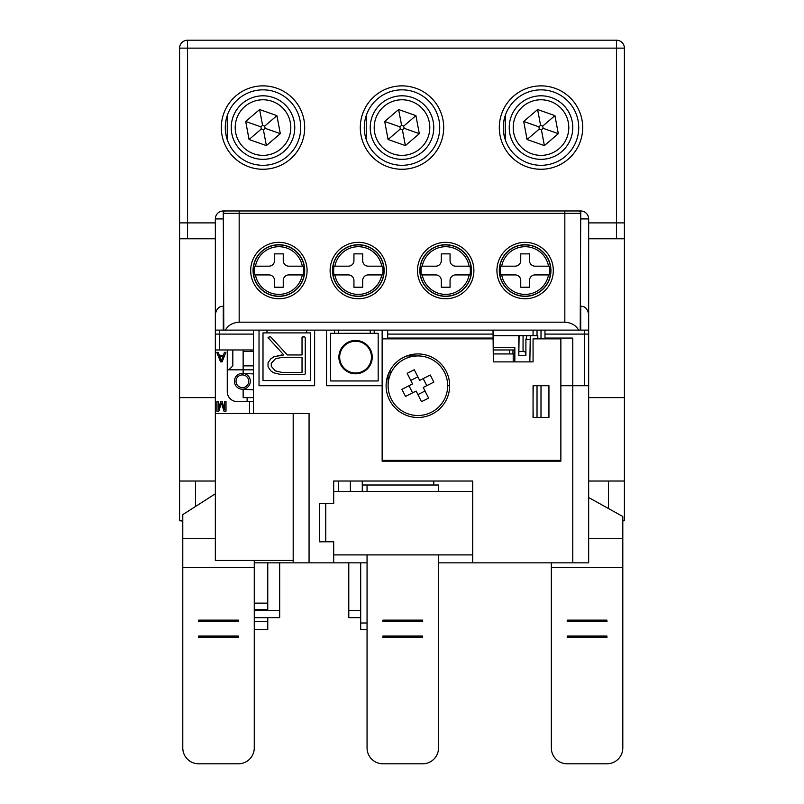 <?xml version="1.0" encoding="UTF-8"?>
<svg xmlns="http://www.w3.org/2000/svg" width="804" height="804" viewBox="0 0 804 804"><rect width="100%" height="100%" fill="white"/><g stroke="black" fill="none" stroke-linecap="round" stroke-linejoin="round"><path stroke-width="1.21" d="M293.179 413.517L293.179 562.84L333.69 562.84L333.69 541.795L319.389 541.795L319.389 503.666L333.69 503.666L333.69 481.033L472.692 481.033L472.692 491.355L333.69 491.355L333.69 481.033M333.69 554.901L472.692 554.901M472.692 481.033L472.692 562.84L588.659 562.84L588.659 218.919A7.939 7.939 0 0 0 580.719 210.97L223.281 210.97A7.939 7.939 0 0 0 215.341 218.919L215.341 560.458L293.179 560.458M588.659 481.033L624.406 481.033L624.406 48.139A7.939 7.939 0 0 0 616.457 40.2L187.543 40.2A7.939 7.939 0 0 0 179.593 48.139L179.593 222.889L187.543 222.889L179.593 222.889L179.593 238.778L187.543 238.778L187.543 222.889L215.341 222.889L187.543 222.889L187.543 48.139L616.457 48.139L616.457 222.889L588.659 222.889L624.406 222.889L616.457 222.889L616.457 238.778L588.659 238.778M179.593 238.778L179.593 397.628L215.341 397.628L179.593 397.628L179.593 481.033L215.341 481.033M588.659 397.628L624.406 397.628L588.659 397.628M360.694 617.653L348.785 617.653L348.785 562.84M367.056 629.562L360.694 629.562L360.694 562.84M279.681 562.84L279.681 617.653L254.265 617.653M267.762 562.84L267.762 609.703L254.265 609.703M254.265 629.562L267.762 629.562L267.762 617.653M253.471 334.092L253.471 349.971L219.311 349.971L219.311 334.092L253.471 334.092L253.471 330.112L253.471 413.517L215.341 413.517M253.471 413.517L309.068 413.517L309.068 562.84M259.029 330.112L259.029 385.719L314.625 385.719L314.625 330.112M326.545 330.112L326.545 385.719L382.141 385.719L382.141 461.174L560.86 461.174L560.86 385.719L572.77 385.719L572.77 338.062L544.971 338.062L572.77 338.062L572.77 562.84M533.062 385.719L548.941 385.719L541.002 385.719L541.002 417.487L548.941 417.487L548.941 385.719L548.941 417.487L533.062 417.487L533.062 385.719L533.062 417.487L548.941 417.487L533.062 417.487L533.062 385.719L548.941 385.719L548.941 417.487L548.941 387.307M388.101 374.664L388.101 385.719A29.788 29.788 0 0 0 417.889 415.507A29.788 29.788 0 0 0 447.667 385.719A29.788 29.788 0 0 0 417.889 355.931L406.834 355.931M449.657 385.719L447.667 385.719L449.657 385.719A31.768 31.768 0 0 0 417.889 353.941A31.768 31.768 0 0 0 386.111 385.719A31.768 31.768 0 0 0 417.889 417.487A31.768 31.768 0 0 0 449.657 385.719M560.86 461.174L382.141 461.174L382.141 330.112M388.101 338.856L388.101 338.062M374.202 333.298L374.202 330.112M334.484 330.112L334.484 333.298M370.232 330.112L370.232 333.298M338.454 333.298L338.454 330.112M325.751 503.666L325.751 541.795M227.261 349.971L227.261 391.679A9.929 9.929 0 0 0 237.18 401.598L253.471 401.598M247.109 401.598L247.109 397.628M223.361 355.288L219.301 355.288L223.361 355.288L224.447 352.353L225.874 352.353L222.085 361.89L220.567 361.89L216.789 352.353L218.216 352.353L219.301 355.288M220.949 404.563L221.422 403.045L223.984 411.135L226.004 411.135L226.004 401.598L224.658 401.598L224.658 409.668L222.135 401.598L220.728 401.598L218.185 409.668L218.185 401.598L216.839 401.598L216.839 411.135L218.839 411.135L221.422 403.045L221.854 404.442M221.984 359.026L222.959 356.393L219.703 356.393L221.331 360.785L221.984 359.026M306.686 330.112L306.686 332.896M266.968 332.896L266.968 330.112M338.454 481.033L338.454 491.355M350.373 481.033L350.373 491.355M254.265 562.84L293.179 562.84M333.69 562.84L367.056 562.84M438.542 562.84L472.692 562.84M182.779 520.751L179.593 520.751A8.733 8.733 0 0 1 182.779 521.344M622.809 520.891A8.733 8.733 0 0 1 624.406 520.751L622.809 520.751M624.406 520.751L624.406 481.033M179.593 481.033L179.593 520.751M332.504 270.546A25.818 25.818 0 0 1 358.313 244.728A25.818 25.818 0 0 1 384.131 270.546A25.818 25.818 0 0 1 358.313 296.354A25.818 25.818 0 0 1 332.504 270.546M330.112 270.546A28.2 28.2 0 0 1 358.313 242.346A28.2 28.2 0 0 1 386.513 270.546A28.2 28.2 0 0 1 358.313 298.746A28.2 28.2 0 0 1 330.112 270.546M361.338 244.908L364.061 245.381M368.875 246.989L370.373 247.722M381.026 258.265L381.82 259.863M383.458 264.707L383.94 267.471M332.685 267.471L333.168 264.707M334.816 259.863L335.61 258.265M346.253 247.722L347.75 246.989M352.564 245.381L358.313 244.728M364.061 295.711L358.313 296.354L352.564 295.711M347.75 294.103L346.253 293.37M335.61 282.827L334.816 281.229M333.168 276.385L332.685 273.621M383.94 273.621L383.458 276.385M381.82 281.229L381.026 282.827M370.373 293.37L368.875 294.103M223.281 218.919L215.341 218.919A7.939 7.939 0 0 1 223.281 210.97L223.281 213.351L239.17 213.351L239.17 210.97L225.663 210.97A2.382 2.382 0 0 0 223.281 213.351L223.793 330.112L216.045 330.112L215.341 330.866M564.83 322.173L239.17 322.173L239.17 213.351L564.83 213.351L564.83 322.173C571.443 322.685 576.026 325.339 578.589 330.112L580.719 330.112L580.207 330.112L580.719 213.351A2.382 2.382 0 0 0 578.337 210.97A2.382 2.382 0 0 1 580.719 213.351A2.382 2.382 0 0 0 578.337 210.97L564.83 210.97L564.83 213.351L580.719 213.351M580.719 306.284L580.207 306.284L580.719 306.284C584.809 306.073 587.463 308.716 588.659 314.233C587.463 308.716 584.809 306.073 580.719 306.284L580.719 330.112L587.955 330.112L588.659 330.866M239.17 322.173C232.557 322.685 227.974 325.339 225.411 330.112L223.281 330.112L223.281 306.284C219.19 306.073 216.537 308.716 215.341 314.233C216.537 308.716 219.19 306.073 223.281 306.284L223.793 306.284L223.281 306.284M225.411 330.112L578.589 330.112M417.487 270.546A28.2 28.2 0 0 1 445.687 242.346A28.2 28.2 0 0 1 473.888 270.546A28.2 28.2 0 0 1 445.687 298.746A28.2 28.2 0 0 1 417.487 270.546M496.922 270.546A28.2 28.2 0 0 1 525.112 242.346A28.2 28.2 0 0 1 553.313 270.546A28.2 28.2 0 0 1 525.112 298.746A28.2 28.2 0 0 1 496.922 270.546M250.687 270.546A28.2 28.2 0 0 1 278.887 242.346A28.2 28.2 0 0 1 307.078 270.546A28.2 28.2 0 0 1 278.887 298.746A28.2 28.2 0 0 1 250.687 270.546M419.869 270.546A25.818 25.818 0 0 1 445.687 244.728A25.818 25.818 0 0 1 471.496 270.546A25.818 25.818 0 0 1 445.687 296.354A25.818 25.818 0 0 1 419.869 270.546M448.702 244.908L451.436 245.381M456.25 246.989L457.747 247.722M468.39 258.265L469.184 259.863M470.832 264.707L471.315 267.471M420.06 267.471L420.542 264.707M422.18 259.863L422.974 258.265M433.627 247.722L435.125 246.989M439.939 245.381L445.687 244.728M451.436 295.711L445.687 296.354L439.939 295.711M435.125 294.103L433.627 293.37M422.974 282.827L422.18 281.229M420.542 276.385L420.06 273.621M471.315 273.621L470.832 276.385M469.184 281.229L468.39 282.827M457.747 293.37L456.25 294.103M499.304 270.546A25.818 25.818 0 0 1 525.112 244.728A25.818 25.818 0 0 1 550.931 270.546A25.818 25.818 0 0 1 525.112 296.354A25.818 25.818 0 0 1 499.304 270.546M528.138 244.908L530.871 245.381M535.675 246.989L537.183 247.722M547.825 258.265L548.619 259.863M550.258 264.707L550.75 267.471M499.485 267.471L499.967 264.707M501.616 259.863L502.41 258.265M513.052 247.722L514.55 246.989M519.364 245.381L525.112 244.728M530.871 295.711L525.112 296.354L519.364 295.711M514.55 294.103L513.052 293.37M502.41 282.827L501.616 281.229M499.967 276.385L499.485 273.621M550.75 273.621L550.258 276.385M548.619 281.229L547.825 282.827M537.183 293.37L535.675 294.103M253.069 270.546A25.818 25.818 0 0 1 278.887 244.728A25.818 25.818 0 0 1 304.696 270.546A25.818 25.818 0 0 1 278.887 296.354A25.818 25.818 0 0 1 253.069 270.546M281.902 244.908L284.636 245.381M289.45 246.989L290.947 247.722M301.59 258.265L302.384 259.863M304.033 264.707L304.515 267.471M253.25 267.471L253.742 264.707M255.381 259.863L256.174 258.265M266.817 247.722L268.325 246.989M273.129 245.381L278.887 244.728M284.636 295.711L278.887 296.354L273.129 295.711M268.325 294.103L266.817 293.37M256.174 282.827L255.381 281.229M253.742 276.385L253.25 273.621M304.515 273.621L304.033 276.385M302.384 281.229L301.59 282.827M290.947 293.37L289.45 294.103M254.265 560.458L254.265 747.911A15.889 15.889 0 0 1 238.376 763.8L198.658 763.8A15.889 15.889 0 0 1 182.779 747.911L182.779 514.63L215.341 493.787M238.376 621.512L238.376 620.135L198.658 620.135L198.658 621.512L238.376 621.512M238.376 637.401L238.376 636.024L198.658 636.024L198.658 637.401L238.376 637.401M238.376 620.829L198.658 620.829M238.376 636.718L198.658 636.718M588.659 497.525L622.809 516.49L622.809 747.911A15.889 15.889 0 0 1 606.93 763.8L567.212 763.8A15.889 15.889 0 0 1 551.323 747.911L551.323 562.84M606.93 621.512L606.93 620.135L567.212 620.135L567.212 621.512L606.93 621.512M606.93 637.401L606.93 636.024L567.212 636.024L567.212 637.401L606.93 637.401M606.93 620.829L567.212 620.829M606.93 636.718L567.212 636.718M438.542 554.901L438.542 747.911A15.889 15.889 0 0 1 422.653 763.8L382.935 763.8A15.889 15.889 0 0 1 367.056 747.911L367.056 554.901M422.653 621.512L422.653 620.135L382.935 620.135L382.935 621.512L422.653 621.512M422.653 637.401L422.653 636.024L382.935 636.024L382.935 637.401L422.653 637.401M367.056 491.355L367.056 485.003L438.542 485.003L438.542 491.355M362.282 491.355L362.282 481.033M433.768 481.033L433.768 485.003L438.542 485.003M362.282 485.003L433.768 485.003M422.653 620.829L382.935 620.829M422.653 636.718L382.935 636.718M503.274 127.575A37.728 37.728 0 0 1 541.002 89.847A37.728 37.728 0 0 1 578.729 127.575A37.728 37.728 0 0 1 541.002 165.302A37.728 37.728 0 0 1 503.274 127.575M499.304 127.575A41.697 41.697 0 0 1 541.002 85.867A41.697 41.697 0 0 1 582.699 127.575A41.697 41.697 0 0 1 541.002 169.272A41.697 41.697 0 0 1 499.304 127.575M360.303 127.575A41.697 41.697 0 0 1 402 85.867A41.697 41.697 0 0 1 443.697 127.575A41.697 41.697 0 0 1 402 169.272A41.697 41.697 0 0 1 360.303 127.575M221.301 127.575A41.697 41.697 0 0 1 262.998 85.867A41.697 41.697 0 0 1 304.696 127.575A41.697 41.697 0 0 1 262.998 169.272A41.697 41.697 0 0 1 221.301 127.575M439.728 127.575A37.728 37.728 0 0 1 402 165.302A37.728 37.728 0 0 1 364.272 127.575A37.728 37.728 0 0 1 402 89.847A37.728 37.728 0 0 1 439.728 127.575M300.726 127.575A37.728 37.728 0 0 1 262.998 165.302A37.728 37.728 0 0 1 225.271 127.575A37.728 37.728 0 0 1 262.998 89.847A37.728 37.728 0 0 1 300.726 127.575M357.308 296.163L359.318 296.163M359.901 244.959L359.318 244.929L359.901 244.959A25.638 25.638 0 0 1 383.95 270.546A25.638 25.638 0 0 1 359.901 296.133M359.318 244.929L357.308 244.929M381.739 266.174A23.829 23.829 0 0 0 334.886 266.174L348.383 266.174A5.558 5.558 0 0 0 353.941 260.617L353.941 253.863L362.684 253.863L362.684 260.617A5.558 5.558 0 0 0 368.242 266.174L381.739 266.174M382.583 274.918L368.242 274.918A5.558 5.558 0 0 0 362.684 280.475L362.684 287.229L353.941 287.229L353.941 280.475A5.558 5.558 0 0 0 348.383 274.918L334.886 274.918A23.829 23.829 0 0 0 381.739 274.918L382.583 274.918A24.663 24.663 0 0 0 382.583 266.174M334.042 274.918L334.886 274.918L334.042 274.918A24.663 24.663 0 0 1 334.042 266.174M356.725 296.133A25.638 25.638 0 0 1 332.675 270.546A25.638 25.638 0 0 1 356.725 244.959M370.775 133.434A31.768 31.768 0 0 0 407.859 158.8A31.768 31.768 0 0 0 433.225 121.716A31.768 31.768 0 0 0 396.141 96.349A31.768 31.768 0 0 0 370.775 133.434M429.326 122.449A27.798 27.798 0 0 0 396.874 100.249A27.798 27.798 0 0 0 374.674 132.7A27.798 27.798 0 0 0 407.125 154.891A27.798 27.798 0 0 0 429.326 122.449M388.081 139.514L384.694 121.484L398.613 109.545L415.919 115.625L419.306 133.655L405.387 145.604L388.081 139.514L400.492 128.861A1.99 1.99 0 0 0 403.95 127.203A1.99 1.99 0 0 0 400.131 126.911A1.99 1.99 0 0 0 400.492 128.861M419.306 133.655L403.869 128.228M405.387 145.604L402.362 129.524M384.694 121.484L400.131 126.911M401.638 125.625L398.613 109.545M415.919 115.625L403.507 126.278M509.505 349.971L509.505 353.941M512.962 349.971L512.962 353.941M231.773 133.434A31.768 31.768 0 0 0 268.858 158.8A31.768 31.768 0 0 0 294.224 121.716A31.768 31.768 0 0 0 257.139 96.349A31.768 31.768 0 0 0 231.773 133.434M290.324 122.449A27.798 27.798 0 0 0 257.873 100.249A27.798 27.798 0 0 0 235.672 132.7A27.798 27.798 0 0 0 268.124 154.891A27.798 27.798 0 0 0 290.324 122.449M249.079 139.514L245.692 121.484L259.612 109.545L276.918 115.625L280.305 133.655L266.385 145.604L249.079 139.514L261.491 128.861A1.99 1.99 0 0 0 264.948 127.203A1.99 1.99 0 0 0 261.129 126.911A1.99 1.99 0 0 0 261.491 128.861M280.305 133.655L264.868 128.228M266.385 145.604L263.36 129.524M245.692 121.484L261.129 126.911M262.637 125.625L259.612 109.545M276.918 115.625L264.506 126.278M219.311 330.112L219.311 334.092L215.341 334.092L215.341 310.264M215.341 238.778L187.543 238.778M223.793 310.264L223.281 310.264M624.406 238.778L616.457 238.778M588.659 310.264L588.659 334.092L584.689 334.092L584.689 385.719L572.77 385.719M580.719 310.264L580.207 310.264M493.344 349.971L514.851 349.971M243.14 373.357L243.14 369.83L228.849 369.83L232.818 365.86L232.818 349.971M227.261 369.83L228.849 369.83M219.311 349.971L215.341 349.971M588.659 385.719L584.689 385.719M544.971 330.112L544.971 338.856M493.013 330.112L493.344 361.89L533.062 361.89L493.344 361.89M493.344 338.062L493.344 330.112M387.699 338.856L387.699 330.112M493.013 338.062L387.699 338.062M234.446 380.825A7.939 7.939 0 0 0 241.934 389.196A7.939 7.939 0 0 0 250.315 381.709A7.939 7.939 0 0 0 242.818 373.337A7.939 7.939 0 0 0 234.446 380.825M236.034 380.915A6.352 6.352 0 0 0 242.024 387.608A6.352 6.352 0 0 0 248.727 381.619A6.352 6.352 0 0 0 242.738 374.925A6.352 6.352 0 0 0 236.034 380.915M253.471 373.93L242.818 373.337M253.471 389.839L241.934 389.196M444.461 372.272A29.788 29.788 0 0 0 404.442 359.137A29.788 29.788 0 0 0 391.307 399.156M401.92 389.337L412.552 383.96L407.176 373.337L414.261 369.75L419.638 380.382L430.271 375.006L433.858 382.091L423.226 387.468L428.602 398.101L421.507 401.688L416.13 391.056L405.497 396.432L401.92 389.337M409.005 385.759L412.593 392.844M417.929 394.593L425.014 391.015M426.763 385.679L423.185 378.583M417.849 376.835L410.754 380.423M378.171 333.298L330.514 333.298L330.514 380.955L378.171 380.955L378.171 333.298M355.559 373.8A16.683 16.683 0 0 0 372.242 357.127A16.683 16.683 0 0 0 355.559 340.444A16.683 16.683 0 0 0 338.886 357.127A16.683 16.683 0 0 0 355.559 373.8M355.559 341.238A15.889 15.889 0 0 1 371.448 357.127A15.889 15.889 0 0 1 355.559 373.006A15.889 15.889 0 0 1 339.68 357.127A15.889 15.889 0 0 1 355.559 341.238M390.081 370.332L390.081 375.026M253.471 369.83L243.14 369.83L243.14 351.559L253.471 351.559M253.471 397.628L243.14 397.628L243.14 389.267M243.14 349.971L243.14 351.559M541.002 330.112L541.002 338.856M493.344 353.941L514.851 353.941M513.203 353.941L513.203 361.89M243.14 365.86L253.471 365.86M533.062 330.112L533.062 335.68M533.062 397.628L533.223 385.719M533.062 408.754L533.223 417.487M514.851 347.589L493.344 347.589L514.851 347.589L514.851 361.89M537.755 338.856L537.806 335.68L530.278 335.68L529.856 361.89M523.062 335.68L526.851 335.68L525.906 339.65L525.906 355.539L524.962 351.559L523.062 351.559L523.062 335.68L519.113 335.68L518.801 355.539L525.906 355.539M493.344 335.68L519.113 335.68M526.721 335.68L531.484 335.68M530.278 335.68L526.851 335.68M518.801 335.68L518.801 355.539M519.113 351.559L523.062 351.559M262.998 332.896L310.656 332.896L310.656 380.553L262.998 380.553L262.998 332.896M303.128 336.585L302.033 337.238L304.545 336.745L305.249 337.68L305.249 373.89L304.435 374.614L281.159 374.604L273.641 372.805L281.159 374.604L303.992 374.714L305.249 373.89L305.249 337.68L304.545 336.745L302.033 337.238L302.033 354.956L287.35 354.956L270.908 337.137L269.732 336.585L268.044 337.65L283.792 354.956L274.033 356.715L270.777 358.885L268.044 362.765L268.044 366.805L270.767 370.785L273.641 372.805L270.767 370.785L268.044 366.805L268.044 362.765L270.777 358.885L273.521 356.926L281.722 354.956M268.114 338.002L269.732 336.585L270.908 337.137M304.545 336.745L305.249 337.68M275.35 370.885L271.26 366.343L271.26 363.328L275.35 358.896L282.294 357.257L302.033 357.257L302.033 372.413L281.862 372.413L275.35 370.885M509.776 133.434A31.768 31.768 0 0 0 546.861 158.8A31.768 31.768 0 0 0 572.227 121.716A31.768 31.768 0 0 0 535.142 96.349A31.768 31.768 0 0 0 509.776 133.434M568.327 122.449A27.798 27.798 0 0 0 535.876 100.249A27.798 27.798 0 0 0 513.676 132.7A27.798 27.798 0 0 0 546.127 154.891A27.798 27.798 0 0 0 568.327 122.449M527.082 139.514L523.695 121.484L537.615 109.545L554.921 115.625L558.308 133.655L544.388 145.604L527.082 139.514L539.494 128.861A1.99 1.99 0 0 0 542.951 127.203A1.99 1.99 0 0 0 539.132 126.911A1.99 1.99 0 0 0 539.494 128.861M558.308 133.655L542.871 128.228M544.388 145.604L541.363 129.524M523.695 121.484L539.132 126.911M540.64 125.625L537.615 109.545M554.921 115.625L542.509 126.278M444.682 296.163L446.692 296.163M447.275 244.959L446.692 244.929L447.275 244.959A25.638 25.638 0 0 1 471.325 270.546A25.638 25.638 0 0 1 447.275 296.133M446.692 244.929L444.682 244.929M469.114 266.174A23.829 23.829 0 0 0 422.261 266.174L435.758 266.174A5.558 5.558 0 0 0 441.316 260.617L441.316 253.863L450.059 253.863L450.059 260.617A5.558 5.558 0 0 0 455.617 266.174L469.114 266.174M469.958 274.918L455.617 274.918A5.558 5.558 0 0 0 450.059 280.475L450.059 287.229L441.316 287.229L441.316 280.475A5.558 5.558 0 0 0 435.758 274.918L422.261 274.918A23.829 23.829 0 0 0 469.114 274.918L469.958 274.918A24.663 24.663 0 0 0 469.958 266.174M421.417 274.918L422.261 274.918L421.417 274.918A24.663 24.663 0 0 1 421.417 266.174M444.099 296.133A25.638 25.638 0 0 1 420.05 270.546A25.638 25.638 0 0 1 444.099 244.959M277.882 296.163L279.882 296.163M280.475 244.959L279.882 244.929L280.475 244.959A25.638 25.638 0 0 1 304.525 270.546A25.638 25.638 0 0 1 280.475 296.133M279.882 244.929L277.882 244.929M302.314 266.174A23.829 23.829 0 0 0 255.461 266.174L268.958 266.174A5.558 5.558 0 0 0 274.516 260.617L274.516 253.863L283.249 253.863L283.249 260.617A5.558 5.558 0 0 0 288.817 266.174L302.314 266.174M303.158 274.918L288.817 274.918A5.558 5.558 0 0 0 283.249 280.475L283.249 287.229L274.516 287.229L274.516 280.475A5.558 5.558 0 0 0 268.958 274.918L255.461 274.918A23.829 23.829 0 0 0 302.314 274.918L303.158 274.918A24.663 24.663 0 0 0 303.158 266.174M254.617 274.918L255.461 274.918L254.617 274.918A24.663 24.663 0 0 1 254.617 266.174M277.3 296.133A25.638 25.638 0 0 1 253.25 270.546A25.638 25.638 0 0 1 277.3 244.959M524.118 296.163L526.117 296.163M526.7 244.959L526.117 244.929L526.7 244.959A25.638 25.638 0 0 1 550.75 270.546A25.638 25.638 0 0 1 526.7 296.133M526.117 244.929L524.118 244.929M548.539 266.174A23.829 23.829 0 0 0 501.686 266.174L515.183 266.174A5.558 5.558 0 0 0 520.751 260.617L520.751 253.863L529.484 253.863L529.484 260.617A5.558 5.558 0 0 0 535.042 266.174L548.539 266.174M549.383 274.918L535.042 274.918A5.558 5.558 0 0 0 529.484 280.475L529.484 287.229L520.751 287.229L520.751 280.475A5.558 5.558 0 0 0 515.183 274.918L501.686 274.918A23.829 23.829 0 0 0 548.539 274.918L549.383 274.918A24.663 24.663 0 0 0 549.383 266.174M500.842 274.918L501.686 274.918L500.842 274.918A24.663 24.663 0 0 1 500.842 266.174M523.525 296.133A25.638 25.638 0 0 1 499.475 270.546A25.638 25.638 0 0 1 523.525 244.959M382.141 338.856L493.344 338.856M533.062 361.89L533.062 338.856L560.86 338.856L560.86 460.38L382.141 460.38M367.056 622.999L360.694 622.999M360.694 610.457L348.785 610.457M267.762 603.141L254.265 603.141M279.681 610.457L254.265 610.457M267.762 621.623L254.265 621.623M249.491 401.598L249.491 413.517M608.517 481.033L608.517 508.55M195.483 506.5L195.483 481.033M215.341 538.67L182.779 538.67M182.779 567.473L254.265 567.473M622.809 538.67L588.659 538.67M551.323 567.473L622.809 567.473M187.543 48.139L187.543 40.2A7.939 7.939 0 0 0 179.593 48.139L187.543 48.139M616.457 40.2L616.457 48.139L624.406 48.139M366.252 139.655L366.252 115.495M227.261 139.655L227.261 115.495M544.971 334.092L584.689 334.092L584.689 330.112M387.699 334.092L493.013 334.092M588.659 218.919A7.939 7.939 0 0 0 580.719 210.97L580.719 218.919L588.659 218.919M251.089 351.559L251.089 349.971M537.032 330.112L537.032 335.68M537.032 385.719L537.032 417.487M525.906 339.65L529.856 339.65M505.254 139.655L505.254 115.495M619.502 40.803L618.015 40.351M537.806 335.68L537.806 338.856"/></g></svg>
